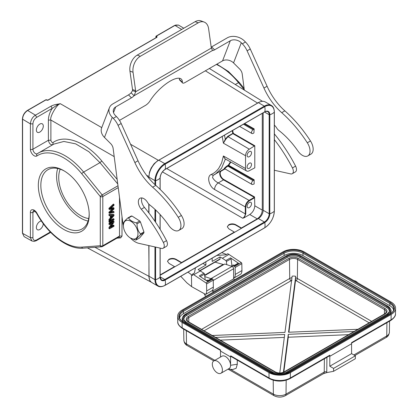 <?xml version="1.0" encoding="UTF-8"?>
<svg xmlns="http://www.w3.org/2000/svg" width="418" height="418" viewBox="0 0 418 418"><rect width="100%" height="100%" fill="white"/><g stroke="black" fill="none" stroke-linecap="round" stroke-linejoin="round"><path stroke-width="0.63" d="M63.766 229.419A35.974 20.769 60 0 1 38.325 185.362A35.974 20.769 60 0 1 63.766 170.675A35.974 20.769 60 0 1 89.201 214.732A35.974 20.769 60 0 1 63.766 229.419M117.16 179.379L101.83 160.998C86.359 142.068 65.077 133.979 53.112 142.475C51.984 142.637 51.242 141.895 50.892 140.249L50.892 120.06C49.298 117.343 57.182 103.685 60.333 103.706L57.073 105.101L52.25 108.346L51.012 106.177C52.658 105.32 54.57 104.699 56.749 104.322L57.073 105.101M121.999 216.545L121.999 236.076L120.697 237.884L118.837 236.996L119.501 236.086L119.501 197.364M31.909 240.972L30.394 237.69L22.588 233.338L24.098 236.619L22.431 233.119L22.431 118.994C22.713 115.363 24.354 112.515 27.358 110.456L45.865 99.771A0.533 0.308 -120 0 1 46.137 99.803L48.154 100.116L47.772 100.33M36.376 130.071A4.896 2.827 120 0 0 37.39 132.313A4.896 2.827 120 0 0 41.163 131.001A4.896 2.827 120 0 0 43.3 126.074A4.896 2.827 120 0 0 42.286 123.832A4.896 2.827 120 0 0 38.513 125.144A4.896 2.827 120 0 0 36.376 130.071M41.377 221.023A4.896 2.827 120 0 0 36.376 227.496A4.896 2.827 120 0 0 37.39 229.738A4.896 2.827 120 0 0 41.074 228.515A4.896 2.827 120 0 0 43.294 223.719M113.983 221.3L113.351 220.934L108.946 223.478L109.573 223.844L109.573 224.644L113.038 222.642L109.573 227.951L109.573 228.803L113.983 226.258L113.983 225.459L110.524 227.46L113.983 222.151L113.983 221.3L109.573 223.844M108.946 223.478L108.946 224.278L109.573 224.644M111.648 223.447L108.946 227.585L109.573 227.951M108.946 227.585L108.946 228.442L109.573 228.803M111.282 226.295L113.351 225.098L113.983 225.459M109.573 221.55L108.946 221.185L113.351 218.64L113.983 219.006L109.573 221.55L109.573 222.381L113.983 219.837L113.983 219.006M108.946 221.185L108.946 222.021L109.573 222.381M111.392 215.625L113.372 215.51L111.392 217.747L111.392 215.625M112.369 215.568L111.392 216.676M113.983 214.721L113.351 214.361L108.946 214.486L109.573 214.847L109.573 215.735L110.911 215.657L110.911 218.285L109.573 219.795L109.573 220.741L113.983 215.62L113.983 214.721L109.573 214.847M108.946 214.486L108.946 215.369L109.573 215.735M110.279 215.693L110.279 217.924L110.911 218.285M110.279 217.924L108.946 219.429L109.573 219.795M108.946 219.429L108.946 220.38L109.573 220.741M113.983 204.449L109.573 208.666L109.573 209.512L113.45 208.796L109.573 212.558L109.573 213.363L113.983 212.548L113.983 211.707L110.19 212.595L113.983 209.016L113.983 208.007L110.19 208.718L113.983 205.301L113.983 204.449L113.351 204.083L108.946 208.3L109.573 208.666M108.946 208.3L108.946 209.152L109.573 209.512M109.573 212.558L108.946 212.198L112.196 209.042M108.946 212.198L108.946 213.002L109.573 213.363M111.047 211.874L113.351 211.346L113.983 211.707M110.519 211.994L111.151 212.36M110.942 208.065L113.351 207.647L113.983 208.007M110.378 208.164L111.005 208.53M101.752 127.621L60.333 103.706L56.749 104.322M130.557 144.252L158.244 160.235L154.101 163.736L151.144 168.046L149.466 172.19L148.803 178.131M181.689 29.443L174.964 25.425L174.578 25.639L175.79 25.028L178.533 25.08M259.829 101.95L257.41 102.985L205.369 70.804M156.086 36.209A0.533 0.308 60 0 1 156.452 36.11L156.066 36.763L156.572 37.061L156.954 36.413L156.954 37.301L48.154 100.116M156.572 37.515L156.954 37.301L156.572 37.515L156.572 37.061L156.572 37.338M156.066 37.625L156.066 36.763A0.533 0.308 180 0 1 155.909 36.544A0.533 0.533 0 0 1 156.18 36.084L174.687 25.399L178.554 25.09M46.137 99.803L46.513 100.017L46.137 99.803L27.63 110.488L35.452 115.164L51.012 106.177M30.394 149.2A1.782 1.029 0 0 0 32.912 149.2A3.563 2.059 -120 0 0 34.469 152.784A3.563 2.059 -120 0 0 37.212 153.74A1.782 1.453 -123.9 0 1 37.28 153.693A53.426 30.843 60 0 1 38.31 153.051A53.426 30.843 60 0 1 83.621 172.085A1.782 0.387 140.9 0 0 81.74 173.721A51.644 29.819 60 0 0 36.946 155.945A5.345 3.083 -120 0 1 32.792 154.65A5.345 3.083 -120 0 1 30.394 149.2L30.394 123.874L22.588 119.208C22.734 115.681 24.416 112.776 27.63 110.488L27.243 110.702M36.69 117.333C34.396 118.916 33.137 121.1 32.912 123.874L30.394 123.874C30.812 119.919 32.499 117.014 35.452 115.164L36.69 117.333L52.25 108.346C49.742 112.306 48.457 116.214 48.394 120.076L50.892 120.06L114.198 156.614M53.112 142.475L52.799 144.738C50.552 145.025 49.084 143.536 48.394 140.26L48.394 120.076M53.765 144.132L63.876 141.462L75.658 143.86L88.882 151.729L99.975 162.644L83.621 172.085L102.159 194.898L117.991 185.759M94.938 247.289L148.803 276.251L149.764 280.488L151.217 282.14M60.213 169.185A31.167 17.995 -120 0 0 58.729 177.509A31.167 17.995 -120 0 0 88.715 218.557M167.529 261.516A4.985 2.879 180 0 1 168.976 259.703A4.985 2.879 180 0 1 176.025 259.703L181.569 262.901L181.569 262.535L234.331 232.074L234.331 232.439M174.515 266.971L174.515 266.606L168.976 263.356L167.513 261.292L168.976 259.249C171.328 258.131 173.674 258.146 176.025 259.28L181.569 262.535M234.331 232.074L228.792 228.818L227.329 226.76L228.792 224.712C231.133 223.567 233.484 223.578 235.841 224.748L241.385 228.003L241.385 228.364L235.841 225.166A4.985 2.879 180 0 0 228.792 225.166A4.985 2.879 180 0 0 227.345 226.979M251.521 203.754A3.114 1.797 120 0 0 250.873 202.328A3.114 1.797 120 0 0 248.475 203.164A3.114 1.797 120 0 0 247.111 206.299A3.114 1.797 120 0 0 247.759 207.725A3.114 1.797 120 0 0 250.157 206.894A3.114 1.797 120 0 0 251.521 203.754M220.265 171.385L219.68 173.365C219.779 175.968 221.049 178.146 223.489 179.886L223.74 179.453L254.541 196.925L254.792 205.792C254.489 209.496 252.812 212.401 249.755 214.518L257.248 218.844C260.304 216.728 261.981 213.823 262.285 210.118L262.285 113.335M254.541 196.925L254.285 197.359L223.489 179.886L218.264 182.906C215.824 181.736 213.906 179.933 212.516 177.498L213.237 175.288L215.176 174.316L221.493 168.308L225.312 159.279L225.715 159.169C225.067 159.07 224.294 158.004 223.4 155.971L221.608 162.989L218.729 168.334C216.336 171.411 213.817 173.449 211.163 174.447C206.158 176.657 209.502 186.909 214.523 189.469C214.774 186.668 216.022 184.484 218.264 182.906L249.06 200.379C246.772 201.962 245.512 204.146 245.288 206.92L214.523 189.469M225.281 168.25C224.424 168.752 224.361 168.715 225.093 168.141L227.888 166.118L253.094 180.675L254.154 179.766L254.154 183.983L253.094 184.307A2.226 1.285 -60 0 1 251.981 184.416A2.226 1.285 -60 0 1 251.521 183.397A2.226 1.285 -60 0 1 253.094 180.675M230.459 161.86L228.265 165.209L227.674 165.549C225.877 166.542 222.632 169.818 225.088 168.245L224.429 168.569L251.981 184.416M251.521 164.499A3.114 1.797 120 0 0 250.873 163.072A3.114 1.797 120 0 0 248.475 163.903A3.114 1.797 120 0 0 247.111 167.043A3.114 1.797 120 0 0 247.759 168.47A3.114 1.797 120 0 0 250.157 167.634A3.114 1.797 120 0 0 251.521 164.499M251.521 152.863A3.114 1.797 120 0 0 250.873 151.436A3.114 1.797 120 0 0 248.475 152.272A3.114 1.797 120 0 0 247.111 155.407A3.114 1.797 120 0 0 247.759 156.834A3.114 1.797 120 0 0 250.157 155.998A3.114 1.797 120 0 0 251.521 152.863M254.792 145.741L254.792 167.843L249.316 170.711A5.345 3.083 -60 0 1 246.662 170.988A5.345 3.083 -60 0 1 245.538 168.532L245.538 155.736A5.345 3.083 -60 0 1 249.316 149.195L254.792 145.741L233.307 133.337L232.654 130.442M222.193 136.482L223.4 143.175L225.715 139.377L228.019 136.681L249.316 149.195M245.538 155.736L223.4 143.175L225.312 139.178L227.779 136.325L228.019 136.681L233.307 133.337L233.056 133.77L254.541 146.175M225.715 139.377L225.312 139.178L224.445 135.181M253.904 132.945L253.094 133.415A2.226 1.285 -60 0 1 251.981 133.525A2.226 1.285 -60 0 1 251.521 132.506A2.226 1.285 -60 0 1 253.094 129.779L254.154 128.875L253.904 132.95M232.204 130.703L232.816 133.415L227.779 136.325M245.538 168.532L223.4 155.971L225.312 159.279L226.002 159.352M253.904 180.205L228.479 165.779L230.867 162.09M224.712 168.673L213.086 175.367M223.74 179.453A4.985 2.905 59.6 0 1 220.411 174.917A4.985 2.905 59.6 0 1 221.404 170.983L225.072 168.882M166.698 168.522L245.288 213.896L245.288 206.92L245.789 206.92L245.789 213.896L244.169 217.741L249.755 214.518M245.789 213.896L245.288 213.896C245.136 215.751 244.295 217.203 242.769 218.259L244.169 217.741M174.515 266.606L160.151 274.903M257.248 218.844L241.385 228.003M88.073 221.065A34.192 19.74 60 0 1 56.587 176.276A34.192 19.74 60 0 1 57.715 168.491M64.403 171.051A34.192 19.74 -120 0 0 47.929 169.708A34.192 19.74 -120 0 0 40.844 185.362A34.192 19.74 -120 0 0 65.025 227.24A34.192 19.74 -120 0 0 82.121 228.933A34.192 19.74 -120 0 0 89.191 213.995M148.954 245.601L148.954 276.204A13.893 8.02 120 0 0 151.833 282.563L157.832 286.027A13.893 8.02 -60 0 1 154.958 279.668A0.533 0.308 0 0 0 155.595 279.72L155.595 247.09M154.958 184.631L154.958 180.649A13.893 8.02 -60 0 1 164.781 163.637L264.385 106.125A13.893 8.02 -60 0 1 271.334 105.441L265.331 101.971A13.893 8.02 120 0 0 258.387 102.661L158.777 160.167A13.893 8.02 120 0 0 148.954 177.18L148.954 178.319M148.954 204.24L148.954 213.013M160.151 275.263L258.387 218.551A6.766 3.908 120 0 0 263.168 210.264L263.168 112.829M274.365 125.165A7.837 4.525 60 0 1 276.758 128.075A5.345 3.083 -120 0 0 278.712 130.327A62.329 35.985 60 0 1 297.903 150.992A10.685 6.171 -120 0 0 307.81 155.919L310.955 154.106A10.685 6.171 -120 0 0 312.711 151.933A10.685 6.171 -120 0 0 310.469 140.965A93.674 54.084 -120 0 0 284.862 110.859A44.522 25.707 60 0 1 267.097 86.244L250.257 48.99A14.249 8.224 -120 0 0 245.47 42.004L244.446 40.985A12.467 9.227 21.1 0 0 227.35 37.808L211.607 46.894A5.345 1.844 -45.1 0 1 211.189 47.119M274.365 170.262L290.667 173.909A5.345 3.083 -120 0 0 292.234 173.726L295.38 171.913A5.345 3.083 -120 0 0 296.257 170.826A5.345 3.083 -120 0 0 295.589 166.118A106.851 61.692 -120 0 0 274.365 133.901M307.81 155.919A10.685 6.171 -120 0 0 309.566 153.751A10.685 6.171 -120 0 0 307.319 142.784A93.674 54.084 -120 0 0 281.716 112.677A44.522 25.707 60 0 1 263.946 88.062L247.106 50.803A14.249 8.224 -120 0 0 242.325 43.822L241.301 42.798A8.015 5.93 21.1 0 0 230.308 40.76L214.57 49.846A5.345 1.844 -45.1 0 1 212.501 50.479L211.414 48.023A5.345 3.574 -69.5 0 1 211.184 47.067L208.598 28.649A12.467 8.339 110.5 0 0 204.146 22.06L201.048 20.9A12.467 8.339 110.5 0 0 195.154 21.668L137.224 55.113A12.467 8.339 110.5 0 0 129.941 71.107L132.527 89.53A5.345 3.574 -69.5 0 1 132.579 90.591L135.678 91.751L134.084 95.753A5.345 1.844 -45.1 0 1 131.456 97.833L115.718 106.919A8.015 5.93 21.1 0 0 113.56 109.349A8.015 5.93 21.1 0 0 115.373 115.504L116.397 116.523A14.249 8.224 60 0 1 121.183 123.509L138.018 160.763A44.522 25.707 -120 0 0 155.789 185.378A93.674 54.084 60 0 1 181.391 215.489A10.685 6.171 60 0 1 181.882 228.625L178.732 230.443A10.685 6.171 60 0 1 168.83 225.511A62.329 35.985 -120 0 0 149.639 204.846A5.345 3.083 60 0 1 147.685 202.594A7.837 4.525 -120 0 0 139.973 198.278A7.837 4.525 -120 0 0 138.682 199.872A7.837 4.525 -120 0 0 141.289 209.214A106.851 61.692 60 0 1 163.365 242.456A5.345 3.083 60 0 1 163.156 248.25A5.345 3.083 60 0 1 161.594 248.433L138.886 243.349A17.807 10.283 60 0 1 130.432 238.025M137.956 234.273A10.241 6.045 -119.5 0 0 131.2 221.477A10.241 6.045 -119.5 0 0 123.42 225.067A10.241 6.045 -119.5 0 0 123.404 225.762A10.241 6.045 -119.5 0 0 130.28 237.931A10.241 6.045 -119.5 0 0 137.956 234.273M292.234 173.726A5.345 3.083 -120 0 0 293.112 172.644A5.345 3.083 -120 0 0 292.438 167.937A106.851 61.692 -120 0 0 274.365 139.643M119.485 120.384L145.459 105.388A5.345 1.844 134.9 0 0 149.957 100.973A24.04 8.297 -45.1 0 1 167.122 83.072A24.04 8.297 -45.1 0 1 181.375 79.174A24.04 8.297 -45.1 0 1 182.363 82.268A5.345 1.844 134.9 0 0 182.577 82.957A5.345 1.844 134.9 0 0 185.059 82.529L222.554 60.876A8.015 5.93 -158.9 0 1 233.547 62.919L239.775 69.132A5.345 3.083 60 0 1 242.21 73.939L244.316 90.095M204.146 22.06A12.467 8.339 110.5 0 0 198.252 22.828L140.328 56.273A12.467 8.339 110.5 0 0 133.044 72.267L135.625 90.685A5.345 3.574 -69.5 0 1 135.678 91.751L211.414 48.023M132.579 90.591L131.127 92.801L134.084 95.753L212.501 50.479M123.404 225.762L123.394 224.027A12.023 7.096 60.5 0 1 123.409 223.562A12.023 7.096 60.5 0 1 123.446 223.107C123.686 222.073 125.149 220.354 127.83 217.95A12.023 7.096 60.5 0 1 128.566 217.94C129.93 220.291 132.537 221.942 136.383 222.893A12.023 7.096 60.5 0 1 137.057 223.797C136.979 227.888 138.123 231.258 140.49 233.902A12.023 7.096 60.5 0 1 140.469 234.367A12.023 7.096 60.5 0 1 140.432 234.822C137.726 237.252 136.263 238.971 136.049 239.979L139.555 237.999L143.902 232.863L140.432 234.822M130.426 238.02L135.317 239.989A12.023 7.096 60.5 0 0 136.049 239.979M131.127 92.801A5.345 1.844 -45.1 0 1 128.498 94.881L112.755 103.967A12.467 9.227 21.1 0 0 109.406 107.75A12.467 9.227 21.1 0 0 112.228 117.322L113.252 118.341A14.249 8.224 60 0 1 118.033 125.327L134.873 162.581A44.522 25.707 -120 0 0 152.643 187.196A93.674 54.084 60 0 1 178.246 217.308A10.685 6.171 60 0 1 178.732 230.443M179.353 78.244A24.04 8.297 -45.1 0 1 179.4 79.316A5.345 1.844 134.9 0 0 179.62 80.005L182.577 82.957M140.49 233.902L143.944 231.953L143.902 232.863M143.944 231.953L140.417 221.895L137.057 223.797M136.383 222.893L139.737 220.991L140.417 221.895M139.737 220.991L131.963 216.022L128.566 217.94M127.83 217.95L131.242 216.028L131.963 216.022M123.404 225.595A17.807 10.283 60 0 1 122.767 222.47L113.137 148.458A5.345 3.083 -120 0 0 110.702 143.651L104.474 137.438A12.467 9.227 -158.9 0 1 101.658 127.866L109.406 107.75M141.874 197.944A7.837 4.525 -120 0 0 141.833 198.054A7.837 4.525 -120 0 0 144.44 207.396A106.851 61.692 60 0 1 166.51 240.637A5.345 3.083 60 0 1 166.307 246.432L163.156 248.25M283.827 372.062L288.284 337.232L348.612 334.661M288.922 332.232L295.552 280.368L295.698 276.324A5.429 3.135 0 0 0 292.145 276.173L284.956 332.404L212.229 335.502M220.249 340.132L284.318 337.399M215.557 337.42L284.689 334.473L279.762 373.008M283.43 372.26L288.284 334.322L288.284 337.232M288.284 334.322L354.051 331.521M357.907 329.29L288.545 332.247L295.698 276.324M187.081 319.942A5.727 3.307 180 0 1 187.081 319.911A5.727 3.307 180 0 1 188.753 317.575L289.496 259.411A5.727 3.307 180 0 1 297.595 259.411L384.482 309.576A5.727 3.307 180 0 1 386.159 311.917A5.727 3.307 180 0 1 386.159 311.948M299.842 257.389A8.903 5.141 0 0 0 287.25 257.389L286.973 256.354A9.29 5.366 180 0 1 300.114 256.354L299.842 257.389L386.728 307.554L387.005 306.519A9.29 5.366 180 0 1 389.419 311.687A9.29 5.366 180 0 1 387.225 313.975M186.01 321.97A9.29 5.366 180 0 1 183.821 319.681A9.29 5.366 180 0 1 186.235 314.514L186.506 315.548L287.25 257.389M186.506 315.548A8.903 5.141 0 0 0 184.035 320.084M389.2 312.084A8.903 5.141 0 0 0 386.728 307.554M387.899 315.214L387.716 314.514A10.298 5.946 180 0 0 390.386 308.792L387.627 305.997A0.533 0.308 120 0 1 387.716 306.107A10.298 5.946 180 0 1 390.386 308.792L390.762 309.607A10.685 6.171 180 0 1 389.879 314.075M183.361 322.069A10.685 6.171 180 0 1 182.473 317.607L182.849 316.787A10.298 5.946 180 0 1 185.524 314.106A0.533 0.308 60 0 1 186.235 314.514L286.973 256.354A0.533 0.308 -120 0 0 286.262 255.941M222.397 370.003A7.122 4.112 60 0 1 220.923 373.264A7.122 4.112 60 0 1 215.432 371.356A7.122 4.112 60 0 1 212.323 364.188A7.122 4.112 60 0 1 213.797 360.927A7.122 4.112 60 0 1 219.288 362.834A7.122 4.112 60 0 1 222.397 370.003M357.792 282.85A7.122 4.112 -120 0 0 353.962 280.64M393.631 309.994A13.355 7.712 0 0 0 389.879 305.736L302.987 255.57A13.355 7.712 0 0 0 284.099 255.57L183.361 313.73A13.355 7.712 0 0 0 179.609 317.988M324.394 358.78L324.232 372.057L286.011 394.122A8.94 5.162 180 0 1 273.372 394.122A3.563 2.059 -60 0 0 274.109 395.715C277.834 397.56 281.554 397.56 285.275 395.715L323.495 373.65A3.563 2.059 -120 0 0 324.232 372.057A1.782 1.045 -179.3 0 1 326.751 372.077L326.714 372.621L323.109 373.791M326.714 372.616L333.574 371.304L355.357 358.728L355.357 355.817L333.574 368.394L329.797 366.215L351.58 353.638L351.58 343.748L329.797 356.324L329.797 366.215M355.357 355.817L351.58 353.638M333.574 371.304L333.574 368.394M213.797 360.927L221.984 356.199A7.122 4.112 60 0 1 227.47 358.111A7.122 4.112 60 0 1 230.579 365.28A7.122 4.112 60 0 1 229.106 368.54L220.923 373.264M329.807 355.185L290.332 377.982A1.426 0.82 60 0 1 290.035 378.614L329.515 355.822A1.426 0.82 -120 0 0 329.807 355.185L329.797 356.324M351.58 343.748L351.595 342.608L391.07 319.817A1.426 0.82 60 0 1 390.778 320.454C394.184 318.067 395.752 315.841 395.48 313.761L395.48 313.761A15.043 8.684 180 0 1 391.07 319.817L391.138 314.461A15.137 8.741 0 0 0 395.569 308.364A15.137 8.741 0 0 0 391.138 302.099L304.247 251.934A15.137 8.741 0 0 0 282.84 251.934L182.102 310.099A15.137 8.741 0 0 0 177.666 316.363A15.137 8.741 0 0 0 182.102 322.456L268.988 372.621A15.137 8.741 0 0 0 290.395 372.621L290.332 377.982A15.043 8.684 180 0 1 269.056 377.982A1.426 0.82 120 0 0 269.349 378.614C276.246 381.921 283.143 381.921 290.035 378.614M230.705 356.972L220.542 351.104L230.705 356.972L230.684 355.828L231.175 356.575M237.231 360.07L237.309 364.23L236.139 368.305L232.622 369.549L228.348 368.974M230.579 356.988L230.579 365.28L237.309 364.23M220.505 357.056L220.505 351.172M182.854 322.022C177.483 318.192 177.483 314.362 182.854 310.532L283.597 252.373C288.112 249.269 298.98 249.269 303.494 252.373L390.381 302.538C395.752 306.363 395.752 310.193 390.381 314.022L289.643 372.187C285.128 375.286 274.26 375.286 269.746 372.187L182.854 322.022A0.711 0.413 -60 0 1 183.209 321.985C180.701 320.449 179.442 318.741 179.447 316.86A13.355 7.712 180 0 1 183.361 311.405L284.099 253.245A13.355 7.712 180 0 1 302.987 253.245L389.879 303.411L389.879 305.736M391.138 314.461L290.395 372.621M182.102 322.456L182.164 327.816L220.537 349.965L220.542 351.104M205.855 296.383A5.345 3.083 60 0 1 204.146 293.608M206.226 280.577L206.706 280.3A2.67 1.541 60 0 1 207.563 280.227L207.871 280.347A2.67 1.541 60 0 1 208.169 280.515M204.616 275.18L223.186 264.458L215.045 262.159M234.864 279.637L233.605 278.905L233.605 268.727A1.782 1.029 -120 0 0 232.084 266.428L224.79 264.009L204.674 275.624M213.708 291.848L212.448 291.121L233.605 278.905M212.448 291.121L212.448 290.353M211.2 278.769A1.782 1.029 -120 0 0 210.928 278.644L204.799 276.606M223.682 264.646L223.186 264.458M231.227 266.146L232.899 265.179A2.67 1.541 60 0 1 234.362 265.393M180.748 276.298L186.883 282.845L191.622 286.633L205.599 294.418L212.271 290.562A8.548 4.938 -120 0 0 213.347 287.088L213.243 280.128A0.888 0.512 -120 0 0 212.663 279.083L212.02 278.654L207.365 281.345L199.255 275.901L203.911 273.21L198.101 269.579L205.907 265.069L203.002 263.455M226.802 264.678L226.394 261.496A0.888 0.512 60 0 0 225.824 260.56L230.485 257.869L238.594 263.314A0.888 0.512 -120 0 0 238.098 263.236A0.888 0.512 -120 0 0 238.061 263.262L233.474 265.911M230.485 257.869A0.888 0.512 60 0 1 231.055 258.805L226.394 261.496M231.943 265.733L231.055 258.805M205.599 294.418A8.548 4.938 -120 0 0 206.67 290.944L206.565 283.984A0.888 0.512 60 0 0 205.99 282.934L193.785 274.746L200.462 270.895M212.02 278.654A0.888 0.512 -120 0 0 211.524 278.576A0.888 0.512 -120 0 0 211.492 278.597L207.077 281.152L211.524 278.576M205.222 279.903L204.48 274.145A0.888 0.512 -120 0 0 203.911 273.21M232.502 266.647A1.515 0.878 60 0 1 232.544 266.616L233.406 265.947A0.888 0.512 60 0 1 233.437 265.926A0.888 0.512 60 0 1 233.934 266.005L234.571 266.433A0.888 0.512 60 0 1 235.151 267.478L235.256 274.438L241.933 270.587L241.829 263.627A0.888 0.512 -120 0 0 241.249 262.577L227.831 253.716L226.389 254.546A1.782 1.008 179.1 0 1 225.318 254.849L216.858 255.45M233.605 277.589L234.184 277.913A8.548 4.938 -120 0 0 235.256 274.438M234.184 277.913L240.857 274.062A8.548 4.938 -120 0 0 241.933 270.587M207.861 266.271L209.7 265.211M195.441 267.818L194.527 272.625A1.782 1.008 179.1 0 1 194.015 273.236L192.573 274.072L192.594 275.535L187.975 272.128M225.824 260.56L222.371 258.246L229.043 254.39M191.622 286.633L191.449 274.898M193.785 274.746L192.573 274.072M226.519 254.468L221.759 252.624M222.371 258.246L220.009 256.929L220.04 258.956A0.888 0.512 -120 0 1 219.858 259.379L200.18 270.739M220.009 256.929L212.203 261.438L212.156 258.167M205.86 261.804L205.907 265.069M102.159 246.625A1.782 1.4 -94.3 0 1 101.678 246.777A1.782 1.4 -94.3 0 1 100.283 245.732L81.74 247.132A51.644 29.819 60 0 1 36.946 213.185A5.345 3.083 -120 0 0 32.792 209.69A5.345 3.083 -120 0 0 30.394 212.365L30.394 237.69L32.912 237.69A5.345 3.083 -60 0 0 36.69 239.869L36.309 240.663M119.114 236.912L102.431 246.547A1.782 1.029 60 0 0 102.802 245.732A1.782 1.029 0 0 1 100.283 245.732L100.283 196.533A1.782 0.387 -39.1 0 1 102.159 194.898A1.782 1.029 60 0 1 102.802 196.533L102.802 245.732L119.501 236.086L121.999 236.076M81.74 173.721L100.283 196.533A1.782 1.029 180 0 0 102.802 196.533L118.237 187.625M22.588 119.208L22.588 233.338M149.048 276.251L148.803 245.565M148.803 212.814L148.803 204.078M146.572 175.304L149.048 176.589M116.883 238.203L120.697 237.884M244.269 89.75L238.506 82.659L235.292 84.514M244.091 88.376L239.268 82.445A1.782 0.387 140.9 0 0 238.506 82.659A53.426 30.843 -120 0 0 216.399 64.435M174.964 25.425L156.452 36.11L156.954 36.413M158.37 160.449L257.53 103.199M46.644 100.101L47.015 100.315M32.912 123.874L32.912 149.2L48.394 140.26L50.892 140.249M36.946 155.945A1.782 1.453 -123.9 0 1 37.212 153.74L53.854 144.079M101.83 160.998L99.975 162.644L117.761 183.972M81.74 247.132A1.782 1.4 85.7 0 0 83.135 248.182C67.868 249.64 47.929 234.32 36.643 213.316C34.851 211.137 33.853 210.28 33.649 210.735A3.563 2.059 -120 0 0 32.912 212.365A1.782 1.029 180 0 1 30.394 212.365M36.946 213.185L36.643 213.316M34.887 211.226L32.912 212.365L32.912 237.69M176.025 259.28L176.025 259.703M235.841 224.748L235.841 225.166M262.285 210.118L254.792 205.792M249.316 200.812L249.06 200.379L254.285 197.359L254.536 197.798L249.316 200.812C247.174 202.291 245.998 204.329 245.789 206.92M227.674 165.549L227.888 166.118L228.479 165.779L228.265 165.209L228.724 165.34L254.154 179.766M243.448 124.214L253.094 129.779M244.175 123.791L253.904 129.314M244.682 123.498L254.154 128.875M211.163 174.447L213.128 175.346M221.404 170.983L220.991 170.816M162.43 171.876L242.769 218.259M149.263 174.196A13.177 7.608 -60 0 1 157.57 160.951M36.69 239.869L50.306 232.011M264.489 227.873A0.533 0.308 -120 0 0 264.751 227.726L165.141 285.233A13.501 7.796 -60 0 1 155.595 279.72A11.756 6.787 180 0 0 160.084 277.129A0.533 0.308 0 0 0 160.084 276.826M164.875 285.384A0.533 0.308 -120 0 0 165.141 285.233A11.756 6.787 60 0 0 165.141 280.055A0.533 0.308 -120 0 0 164.781 279.522A6.766 3.908 -60 0 1 161.395 279.861L160.151 276.977L160.151 248.109M154.958 246.944L154.958 279.668L148.954 276.204M155.595 185.205L155.595 180.696A0.533 0.308 0 0 1 154.958 180.649L148.954 177.18M154.958 221.279L154.958 209.361M155.595 222.224L155.595 209.956M160.084 189.349L160.084 178.11A11.756 6.787 180 0 1 155.595 180.696A13.501 7.796 -60 0 1 165.141 164.164L264.751 106.653A13.501 7.796 -60 0 1 274.297 112.165L274.297 211.189A13.501 7.796 -60 0 1 264.751 227.726A11.756 6.787 60 0 0 264.751 222.543A0.533 0.308 -120 0 0 264.385 222.015L164.781 279.522L160.151 276.852M158.777 160.167L164.781 163.637A0.533 0.308 60 0 1 165.141 164.164A11.756 6.787 -120 0 1 165.141 169.342A0.533 0.308 60 0 1 164.891 169.494M160.151 189.417L160.151 177.958A0.533 0.308 0 0 1 160.084 178.11A7.158 4.133 -60 0 1 165.141 169.342L264.751 111.836A11.756 6.787 -120 0 0 264.751 106.653A0.533 0.308 60 0 0 264.385 106.125L258.387 102.661M274.292 111.862A0.533 0.308 180 0 1 274.297 112.165A11.756 6.787 0 0 1 269.814 114.757A0.533 0.308 180 0 1 269.171 114.704L269.171 213.729A6.766 3.908 -60 0 1 264.385 222.015L258.387 218.551M274.297 210.886A0.533 0.308 180 0 1 274.297 211.189A11.756 6.787 0 0 1 269.814 213.781A7.158 4.133 -60 0 1 264.751 222.543L165.141 280.055A7.158 4.133 -60 0 1 160.084 277.129L160.084 248.093M160.089 177.812A0.533 0.308 0 0 1 160.151 177.958C160.455 174.363 162.085 171.537 165.047 169.478L264.651 111.972A0.533 0.308 60 0 0 264.751 111.836A7.158 4.133 -60 0 1 269.814 114.757L269.814 213.781A0.533 0.308 180 0 1 269.171 213.729L263.168 210.264M160.084 229.21L160.084 214.512M264.542 112.034L269.171 114.704A6.766 3.908 -60 0 0 267.771 111.606C266.663 111.272 265.623 111.392 264.651 111.972A0.533 0.308 60 0 1 264.489 111.987M242.325 43.822L245.47 42.004M247.106 50.803L250.257 48.99M263.946 88.062L267.097 86.244M281.716 112.677L284.862 110.859M307.319 142.784L310.469 140.965M292.438 167.937L295.589 166.118M135.625 90.685L132.527 89.53M133.044 72.267L129.941 71.107M140.328 56.273L137.224 55.113M198.252 22.828L195.154 21.668M241.301 42.798L233.547 62.919M214.57 49.846L211.607 46.894M230.308 40.76L222.554 60.876M182.363 82.268L179.4 79.316M131.456 97.833L128.498 94.881M112.228 117.322L104.474 137.438M115.718 106.919L113.529 112.599M166.51 240.637L163.365 242.456M144.44 207.396L141.289 209.214M181.391 215.489L178.246 217.308M155.789 185.378L152.643 187.196M138.018 160.763L134.873 162.581M121.183 123.509L118.033 125.327M116.397 116.523L113.252 118.341M369.151 322.8L295.552 280.368M204.083 330.8L291.999 280.217M296.106 280.63A1.782 1.029 120 0 0 297.365 278.466A5.403 3.119 0 0 0 295.698 277.813M371.654 321.358L297.365 278.466L297.595 259.411A0.888 0.512 120 0 1 298.222 258.324L385.114 308.489A0.888 0.512 120 0 0 384.482 309.576L384.429 313.981M291.952 277.693A5.403 3.119 0 0 0 289.726 278.466L201.586 329.353M290.985 280.63A1.782 1.029 60 0 1 289.726 278.466L289.496 259.411A0.888 0.512 60 0 0 288.864 258.324C291.983 256.861 295.103 256.861 298.222 258.324M385.114 308.489C387.643 310.287 387.643 312.089 385.114 313.887L284.371 372.051C281.251 373.514 278.132 373.514 275.013 372.051L188.126 321.886C185.592 320.084 185.592 318.286 188.126 316.483A0.888 0.512 -120 0 1 188.753 317.575L188.811 321.98M284.371 372.051A0.888 0.512 -120 0 0 283.926 372.004C281.105 373.321 278.284 373.321 275.462 372.004A0.888 0.512 -60 0 0 275.013 372.051M385.114 313.887A0.888 0.512 -120 0 0 384.664 313.845L283.926 372.004M188.126 316.483L288.864 258.324M188.126 321.886A0.888 0.512 -60 0 1 188.57 321.839C187.739 321.343 187.238 320.7 187.081 319.911M300.114 256.354L387.005 306.519A0.533 0.308 120 0 1 387.627 305.997L300.735 255.832A0.533 0.308 120 0 0 300.114 256.354M287.103 373.169L286.973 372.678A0.533 0.308 -120 0 0 286.351 372.161L387.094 313.996A0.533 0.308 -120 0 1 387.716 314.514L286.973 372.678A10.298 5.946 180 0 1 272.411 372.678L185.524 322.513A0.533 0.308 -60 0 1 186.235 322.1M272.28 373.169L272.411 372.678A0.533 0.308 -60 0 1 273.121 372.266M183.821 319.681L186.146 321.996L273.032 372.161C277.474 374.251 281.915 374.251 286.351 372.161A0.533 0.308 -120 0 0 286.262 372.266M389.419 311.687L387.094 313.996A0.533 0.308 -120 0 0 387.005 314.106M300.824 255.941A0.533 0.308 120 0 0 300.735 255.832C295.944 253.548 291.147 253.548 286.351 255.832L185.613 313.996L182.849 316.787A10.298 5.946 180 0 0 185.524 322.513L185.336 323.213M285.275 395.715A3.563 2.059 -120 0 0 286.011 394.122L286.184 380.223M354.866 355.535L386.018 337.551A3.563 2.059 -120 0 0 386.755 335.962L386.916 322.686M386.018 337.551C387.852 336.709 388.97 334.98 389.372 332.362A8.94 5.162 180 0 1 386.755 335.962L353.858 354.955M326.928 357.317L326.751 372.077M230.255 369.23L273.372 394.122L273.205 380.223M213.828 360.912L187.222 345.55A3.563 2.059 -60 0 1 186.485 343.957L186.323 330.68M214.836 360.326L186.485 343.957A8.94 5.162 180 0 1 183.868 340.362L183.674 329.154M284.099 255.57L284.099 253.245A0.711 0.413 60 0 0 283.597 252.373M183.361 313.73L183.361 311.405A0.711 0.413 60 0 0 182.854 310.532M390.381 302.538A0.711 0.413 -60 0 0 389.879 303.411A13.355 7.712 180 0 1 393.793 308.86C393.793 310.741 392.539 312.45 390.025 313.986L289.287 372.151A0.711 0.413 -120 0 1 289.643 372.187M302.987 255.57L302.987 253.245A0.711 0.413 120 0 1 303.494 252.373M268.988 372.621L269.056 377.982L230.684 355.828M269.746 372.187A0.711 0.413 -60 0 1 270.101 372.151L183.209 321.985M390.381 314.022A0.711 0.413 -120 0 0 390.025 313.986M220.537 350.436L182.462 328.449A1.426 0.82 120 0 1 182.164 327.816A15.043 8.684 180 0 1 177.76 321.761L177.666 316.363M213.248 280.483L233.605 268.727M210.928 278.644L232.084 266.428M206.67 290.944L213.347 287.088M213.243 280.128L206.565 283.984M205.99 282.934L212.663 279.083M200.264 276.58L204.48 274.145M238.594 263.314L233.934 266.005M234.571 266.433L241.249 262.577M241.829 263.627L235.151 267.478M199.903 270.582L220.04 258.956M24.108 236.63L31.914 240.977L34.177 241.416L36.319 240.684L50.682 232.398M183.8 28.225L178.564 25.096M262.483 101.328L209.376 68.489M239.268 82.445L228.479 71.53L216.879 64.158M156.729 37.291L47.882 100.085L46.408 99.777A0.533 0.533 0 0 0 46.132 99.698M155.909 37.719L155.909 36.544M46.058 99.703A0.533 0.533 0 0 0 45.766 99.85M83.135 248.182L101.678 246.777A1.782 1.782 0 0 0 102.431 246.547M151.384 282.265L87.393 247.858M239.65 126.403L251.981 133.525M246.662 170.988L225.516 159.08M271.334 105.441C273.173 106.36 274.187 108.555 274.365 112.014L274.365 211.038C273.8 218.186 270.561 223.797 264.651 227.857L165.047 285.369C161.959 286.941 159.556 287.161 157.832 286.027M160.151 229.325L160.151 214.586M130.28 237.931L130.578 238.114M386.159 311.917C386.467 312.11 385.971 312.753 384.664 313.845M188.57 321.839L275.462 372.004M274.109 395.715L228.076 369.136M389.372 332.362L389.566 321.155M390.778 320.454L351.59 343.079M269.349 378.614L231.264 356.627M187.222 345.55C185.388 344.704 184.27 342.974 183.868 340.362M270.101 372.151C276.497 375.165 282.892 375.165 289.287 372.151M395.48 313.761L395.569 308.364M182.462 328.449C179.056 326.066 177.488 323.835 177.76 321.761M238.098 263.236L233.437 265.926"/></g></svg>

